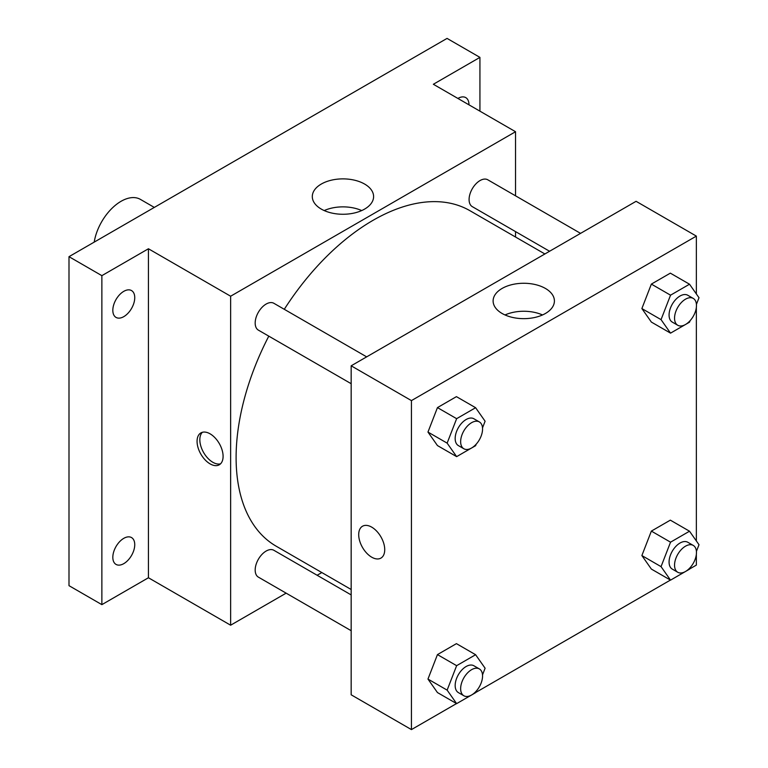<?xml version="1.0" encoding="UTF-8"?>
<svg xmlns="http://www.w3.org/2000/svg" width="768" height="768" viewBox="0 0 768 768"><rect width="100%" height="100%" fill="white"/><g stroke="black" fill="none" stroke-linecap="round" stroke-linejoin="round"><path stroke-width="1.15" d="M154.31 207.418L140.419 199.392A38.746 22.368 120 0 0 113.155 207.206A38.746 22.368 120 0 0 94.205 242.122M286.138 593.155L230.63 625.21L148.435 577.757L101.866 604.646L68.995 585.667L68.995 256.675L447.053 38.4L479.933 57.379L479.933 111.158M321.83 572.554L317.136 575.261M123.782 563.645A15.494 8.947 -60 0 1 116.035 564.413A15.494 8.947 -60 0 1 113.654 552A15.494 8.947 -60 0 1 123.782 538.339A15.494 8.947 -60 0 1 131.53 537.571A15.494 8.947 -60 0 1 133.91 549.994A15.494 8.947 -60 0 1 123.782 563.645M123.782 316.646A15.494 8.947 -60 0 1 116.035 317.414A15.494 8.947 -60 0 1 113.654 305.002A15.494 8.947 -60 0 1 123.782 291.341A15.494 8.947 -60 0 1 131.53 290.573A15.494 8.947 -60 0 1 133.91 302.995A15.494 8.947 -60 0 1 123.782 316.646M148.435 577.757L148.435 248.765L101.866 275.654L68.995 256.675M101.866 604.646L101.866 275.654M230.63 625.21L230.63 296.218L148.435 248.765M230.63 296.218L515.539 131.722L433.354 84.269L479.933 57.379M321.274 209.078A30.653 17.693 180 0 1 312.298 196.57A30.653 17.693 180 0 1 342.95 178.877A30.653 17.693 180 0 1 373.603 196.57A30.653 17.693 180 0 1 354.682 212.918A30.653 17.693 180 0 1 321.274 209.078M457.901 98.438A15.494 8.947 -60 0 1 458.016 98.381A15.494 8.947 -60 0 1 465.763 97.613A15.494 8.947 -60 0 1 468.97 104.832M268.79 336.144A193.718 111.84 120 0 0 236.102 457.546A193.718 111.84 120 0 0 276.23 546.23L351.168 589.498M544.886 253.968L469.939 210.701A193.718 111.84 120 0 0 284.285 309.302M515.539 131.722L515.539 195.821M515.539 231.61L515.539 237.024M580.57 233.366L487.786 179.798A15.494 8.947 120 0 0 475.843 183.946A15.494 8.947 120 0 0 469.085 199.546A15.494 8.947 120 0 0 472.291 206.64L549.581 251.261M351.168 594.912L273.878 550.291A15.494 8.947 120 0 0 261.936 554.448A15.494 8.947 120 0 0 255.178 570.038A15.494 8.947 120 0 0 258.384 577.133L351.168 630.701M351.168 383.702L258.384 330.134A15.494 8.947 -60 0 1 258.384 312.24A15.494 8.947 -60 0 1 273.878 303.293L366.662 356.861M223.094 456.365A18.403 10.627 60 0 1 219.283 464.784A18.403 10.627 60 0 1 200.88 454.166A18.403 10.627 60 0 1 200.88 432.912A18.403 10.627 60 0 1 215.059 437.846A18.403 10.627 60 0 1 223.094 456.365M220.56 463.814A18.403 10.627 60 0 1 203.645 452.573A18.403 10.627 60 0 1 202.368 432.298M324.192 210.566A30.653 17.693 180 0 1 361.709 210.566M456.518 703.574L411.437 729.6L351.168 694.8L351.168 365.808L636.086 201.312L696.355 236.112L696.355 293.942M696.355 554.362L696.355 565.104L689.578 569.021M670.426 580.07L475.67 692.515M651.36 322.07L641.875 308.563L651.36 284.102L670.339 273.149L651.36 284.102L641.875 308.563L651.36 322.07L670.541 333.139L661.046 319.632L670.541 295.181L689.52 284.218L699.005 297.725L696.422 304.387M437.453 692.563L427.968 679.066L437.453 654.605L456.432 643.642L437.453 654.605L427.968 679.066L437.453 692.563L456.634 703.632L447.139 690.134L456.634 665.674L475.613 654.72L485.098 668.218L482.515 674.89M696.355 307.363L696.355 540.95M411.437 729.6L411.437 400.608L696.355 236.112M651.36 569.069L641.875 555.562L651.36 531.101L670.339 520.147L651.36 531.101L641.875 555.562L651.36 569.069L670.541 580.138L661.046 566.64L670.541 542.179L689.52 531.216L699.005 544.723L696.422 551.386M437.453 445.565L427.968 432.067L437.453 407.606L456.432 396.643L437.453 407.606L427.968 432.067L437.453 445.565L456.634 456.634L447.139 443.136L456.634 418.675L475.613 407.712L485.098 421.219L482.515 427.891M411.437 400.608L351.168 365.808M502.09 313.469A30.653 17.693 180 0 1 493.114 300.96A30.653 17.693 180 0 1 523.766 283.267A30.653 17.693 180 0 1 554.41 300.96A30.653 17.693 180 0 1 535.488 317.309A30.653 17.693 180 0 1 502.09 313.469M384.73 549.677A18.403 10.627 60 0 1 380.918 558.106A18.403 10.627 60 0 1 362.515 547.478A18.403 10.627 60 0 1 362.515 526.234A18.403 10.627 60 0 1 376.694 531.158A18.403 10.627 60 0 1 384.73 549.677M380.918 558.106A18.403 10.627 60 0 1 362.515 547.478A18.403 10.627 60 0 1 362.515 526.224M505.008 314.957A30.653 17.693 180 0 1 542.525 314.957M476.198 444.173L475.613 445.68L456.634 456.634M479.347 421.92L473.866 418.752A15.494 8.947 120 0 0 461.923 422.909A15.494 8.947 120 0 0 455.165 438.499A15.494 8.947 120 0 0 458.371 445.594L463.853 448.762A15.494 8.947 120 0 0 479.347 439.814A15.494 8.947 120 0 0 479.347 421.92A15.494 8.947 120 0 0 467.405 426.067A15.494 8.947 120 0 0 460.646 441.667A15.494 8.947 120 0 0 463.853 448.762M447.139 443.136L427.968 432.067M456.634 418.675L437.453 407.606M475.613 407.712L456.432 396.643M690.106 320.678L689.52 322.176L670.541 333.139M693.254 298.416L687.773 295.258A15.494 8.947 120 0 0 675.83 299.405A15.494 8.947 120 0 0 669.072 315.005A15.494 8.947 120 0 0 672.278 322.099L677.76 325.267A15.494 8.947 120 0 0 693.254 316.32A15.494 8.947 120 0 0 693.254 298.416A15.494 8.947 120 0 0 681.312 302.573A15.494 8.947 120 0 0 674.544 318.173A15.494 8.947 120 0 0 677.76 325.267M661.046 319.632L641.875 308.563M670.541 295.181L651.36 284.102M689.52 284.218L670.339 273.149M476.198 691.171L475.613 692.678L456.634 703.632M479.347 668.918L473.866 665.75A15.494 8.947 120 0 0 461.923 669.907A15.494 8.947 120 0 0 455.165 685.498A15.494 8.947 120 0 0 458.371 692.592L463.853 695.76A15.494 8.947 120 0 0 479.347 686.813A15.494 8.947 120 0 0 479.347 668.918A15.494 8.947 120 0 0 467.405 673.066A15.494 8.947 120 0 0 460.646 688.666A15.494 8.947 120 0 0 463.853 695.76M447.139 690.134L427.968 679.066M456.634 665.674L437.453 654.605M475.613 654.72L456.432 643.642M690.106 567.677L689.52 569.174L670.541 580.138M693.254 545.424L687.773 542.256A15.494 8.947 120 0 0 675.83 546.413A15.494 8.947 120 0 0 669.072 562.003A15.494 8.947 120 0 0 672.278 569.098L677.76 572.266A15.494 8.947 120 0 0 693.254 563.318A15.494 8.947 120 0 0 693.254 545.424A15.494 8.947 120 0 0 681.312 549.571A15.494 8.947 120 0 0 674.544 565.171A15.494 8.947 120 0 0 677.76 572.266M661.046 566.64L641.875 555.562M670.541 542.179L651.36 531.101M689.52 531.216L670.339 520.147"/></g></svg>
